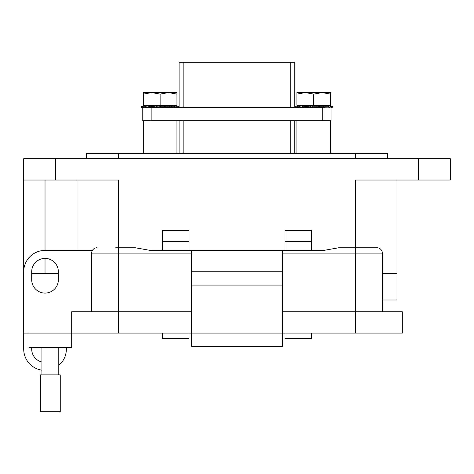 <?xml version="1.0" encoding="UTF-8"?>
<svg xmlns="http://www.w3.org/2000/svg" width="474" height="474" viewBox="0 0 474 474"><rect width="100%" height="100%" fill="white"/><g stroke="black" fill="none" stroke-linecap="round" stroke-linejoin="round"><path stroke-width="0.71" d="M331.071 120.763L331.071 107.314L331.071 120.763L142.793 120.763L142.793 107.314L322.735 107.314L322.735 120.763M294.763 153.369L294.763 120.763M179.101 120.763L179.101 153.369M330.905 107.059L322.735 107.314M183.136 107.314L183.136 62.26L290.728 62.26L290.728 107.314M183.136 62.26L179.101 62.26L179.101 107.314M294.763 107.314L294.763 62.26L290.728 62.26M330.532 153.369L330.532 120.763M296.914 153.369L296.914 120.763M176.95 153.369L176.95 120.763M143.332 153.369L143.332 120.763M142.793 107.314L142.182 106.454L142.378 107.296L141.495 107.314L141.27 106.472L142.241 106.2C144.392 105.625 144.588 105.625 142.834 106.2L145.708 106.2L145.856 107.059L148.872 107.059M145.708 106.2L149.026 105.957M154.773 107.059L156.734 106.674L159.086 107.059L159.122 106.2L156.734 105.767L154.69 106.2L154.773 107.059L153.197 107.314L153.061 106.472L154.69 106.2M160.141 92.602L176.95 92.602L176.95 105.246L143.332 105.246L143.332 94.107L151.733 92.602L160.141 92.602M143.332 94.107L143.332 92.602L151.733 92.602L160.141 94.107L168.548 92.602L176.95 94.107M159.122 106.2L165.752 106.2L165.746 107.059L164.721 107.314L164.721 106.472M169.816 106.2L165.752 106.2L165.746 107.059L169.704 107.059L169.816 106.2L174.669 106.2L174.491 107.314M174.906 106.697L176.666 107.059L176.82 106.2C174.373 105.625 173.656 105.625 174.669 106.2L174.124 105.844M176.82 106.2L179.012 106.472L178.787 107.314L179.006 106.472L174.479 105.246M142.39 107.059L141.495 107.314L141.27 106.472M145.856 107.059L144.327 107.314L144.108 106.472M160.461 106.472L160.408 107.314L159.086 107.059M171.517 106.472L171.339 107.314L169.704 107.059M178.224 106.472L177.993 107.314L176.666 107.059M177.827 107.314L177.317 107.059M174.426 107.059L175.955 107.314M170.907 107.314L171.41 107.059M142.834 106.2C144.588 105.625 144.392 105.625 142.241 106.2M149.375 107.314L149.286 106.472L148.812 106.2L153.061 106.472M160.141 94.107L160.141 105.246M295.972 107.059L295.077 107.314L294.852 106.472L295.829 106.2C297.974 105.625 298.17 105.625 296.416 106.2L299.295 106.2L299.438 107.059L302.453 107.059M299.295 106.2L302.608 105.957M308.361 107.059L310.316 106.674L312.668 107.059L312.704 106.2L310.316 105.767L308.272 106.2L308.361 107.059L306.779 107.314L306.648 106.472L308.272 106.2M313.723 92.602L330.532 92.602L330.532 105.246L296.914 105.246L296.914 94.107L305.321 92.602L313.723 92.602M296.914 94.107L296.914 92.602L305.321 92.602L313.723 94.107L322.13 92.602L330.532 94.107M312.704 106.2L319.334 106.2L319.328 107.059L318.303 107.314L318.309 106.472M323.404 106.2L319.334 106.2L319.328 107.059L323.286 107.059L323.404 106.2L328.251 106.2L328.079 107.314M328.488 106.697L330.248 107.059L330.402 106.2C327.955 105.625 327.238 105.625 328.251 106.2L327.706 105.844M330.402 106.2L332.594 106.472L328.061 105.246M295.077 107.314L294.852 106.472M296.037 107.314L296.546 107.059L296.037 107.314L295.841 106.472L295.96 107.296M299.438 107.059L297.909 107.314L297.69 106.472M314.049 106.472L313.989 107.314L312.668 107.059M325.099 106.472L324.921 107.314L323.286 107.059M331.806 106.472L331.575 107.314L330.248 107.059M331.575 107.314L332.369 107.314L332.588 106.472L332.375 107.314M328.008 107.059L329.537 107.314M324.489 107.314L324.992 107.059M296.416 106.2C298.17 105.625 297.974 105.625 295.829 106.2M302.957 107.314L302.868 106.472L302.394 106.2L306.648 106.472M313.723 94.107L313.723 105.246M41.937 362.041A13.331 13.331 0 0 1 31.794 347.472M311.655 333.074L311.655 338.406L284.993 338.406L284.993 333.074M189.008 333.074L189.008 338.406L162.345 338.406L162.345 333.074M41.937 370.176A21.33 21.33 0 0 1 23.7 349.071L23.7 333.074L402.308 333.074L402.308 311.744L355.382 311.744L355.382 247.754L376.978 247.754L338.774 247.754L355.382 247.754L355.382 180.031L450.3 180.031L450.3 158.701L23.7 158.701L23.7 180.031L118.618 180.031L118.618 247.754L135.226 247.754L139.303 248.471M86.623 158.701L86.623 153.369L387.376 153.369L387.376 158.701M23.7 271.726L23.7 180.031M382.311 300.012L396.975 300.012L396.975 273.35L382.311 273.35L396.975 273.35L396.975 180.031M58.361 273.35L31.699 273.35M58.788 365.377A21.33 21.33 0 0 0 66.36 349.071L66.36 347.472M284.993 250.42L284.993 230.69L311.655 230.69L311.655 250.42M189.008 241.355L162.345 241.355L162.345 230.69L189.008 230.69L189.008 250.42M162.345 241.355L162.345 250.42M77.025 180.031L77.025 250.42M284.993 241.355L311.655 241.355M29.033 333.074L29.033 347.472L71.693 347.472L71.693 311.744L118.618 311.744L118.618 333.074M191.674 333.074L191.674 346.405L282.326 346.405L282.326 285.081L191.674 285.081L191.674 333.074M402.308 311.744L402.308 333.074M355.382 333.074L355.382 311.744L282.326 311.744M191.674 311.744L118.618 311.744L118.618 253.086L91.689 253.086A5.333 5.333 0 0 1 97.022 247.754A5.333 5.333 0 0 0 92.406 250.42L45.03 250.42L45.03 180.031M31.699 271.75L31.699 279.749A13.331 13.331 0 0 0 45.03 293.08A13.331 13.331 0 0 0 58.361 279.749L58.361 271.75A13.331 13.331 0 0 0 45.03 258.419A13.331 13.331 0 0 0 31.699 271.75M23.7 333.074L23.7 271.75A21.33 21.33 0 0 1 45.03 250.42M191.674 346.405L282.326 346.405L191.674 346.405M135.226 247.754L118.618 247.754L135.226 247.754L150.347 250.42L282.326 250.42L282.326 285.081M191.674 250.42L191.674 285.081M282.326 271.75L191.674 271.75M91.689 311.744L91.689 253.086M382.311 253.086L382.311 311.744L382.311 253.086A5.333 5.333 -90 0 0 376.978 247.754A5.333 5.333 0 0 1 382.311 253.086L355.382 253.086L355.382 250.42M201.006 250.42L323.653 250.42L334.745 248.465M338.774 247.754L355.382 247.754L338.774 247.754L323.653 250.42M115.686 247.754L118.233 247.754M139.279 248.471L135.256 247.76M50.363 374.893L60.257 374.893L60.257 411.74L40.468 411.74L40.468 374.893L50.363 374.893M290.728 120.763L290.728 153.369M183.136 153.369L183.136 120.763M151.129 120.763L151.129 107.314M355.382 153.369L355.382 158.701M118.618 153.369L118.618 158.701M55.695 180.031L55.695 158.701M118.618 250.42L118.618 253.086L191.674 253.086M418.305 180.031L418.305 158.701M45.03 273.35L45.03 258.419M355.382 253.086L282.326 253.086M118.618 247.754L118.618 253.086M145.802 105.246L142.082 106.241M174.953 106.395L174.817 107.237M148.789 107.171L148.706 106.33M299.39 105.246L295.663 106.241M328.535 106.395L328.399 107.237M302.376 107.171L302.288 106.33M58.788 347.472L58.788 374.893M41.937 347.472L41.937 374.893"/></g></svg>

